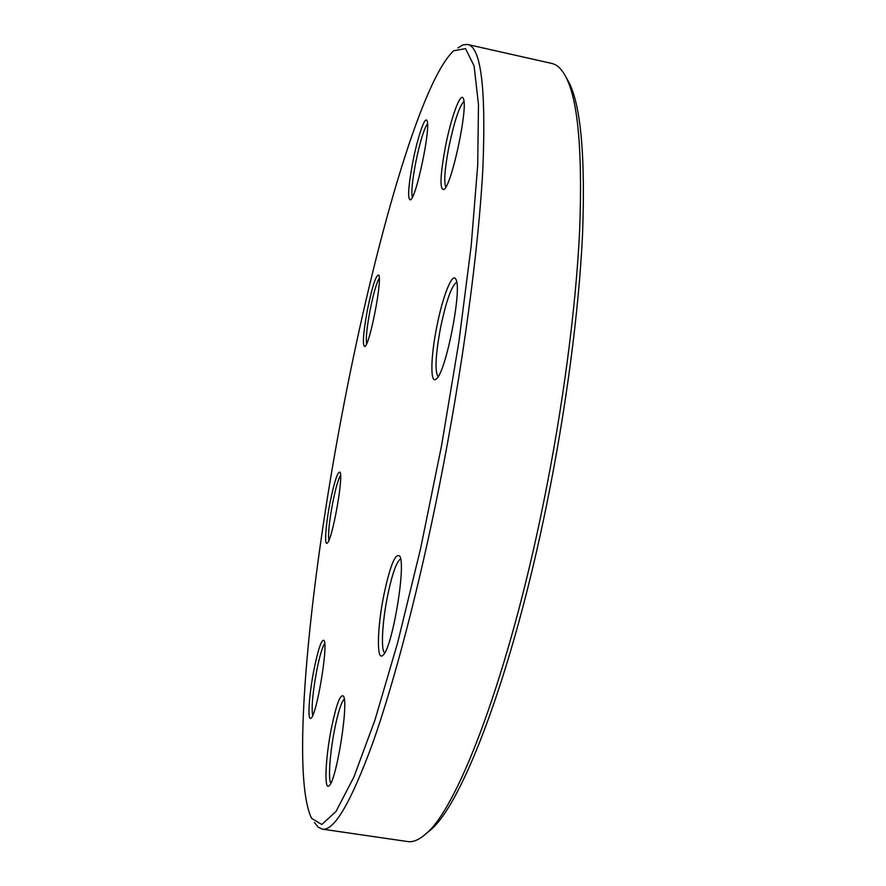 <?xml version="1.0" encoding="UTF-8"?>
<svg xmlns="http://www.w3.org/2000/svg" width="886" height="886" viewBox="0 0 886 886"><rect width="100%" height="100%" fill="white"/><g stroke="black" fill="none" stroke-linecap="round" stroke-linejoin="round"><path stroke-width="1.33" d="M322.216 829.119L407.726 841.567C413.341 842.453 419.731 839.563 426.886 832.895C458.583 805.994 508.73 674.855 543.262 504.012C562.931 407.538 576 307.464 579.632 230.515C582.567 153.012 578.237 102.322 566.63 78.422C562.333 69.64 557.405 64.645 551.834 63.46L467.542 44.466C480.965 46.781 486.082 87.958 482.892 167.997C478.717 248.578 462.669 368.565 439.478 485.207C418.856 588.658 394.071 682.851 372.618 743.376C350.745 802.86 333.944 831.445 322.216 829.119L318.074 827.103L314.519 822.485M457.984 47.899L462.946 44.865L467.542 44.466M344.266 402.576C310.565 575.49 289.733 773.002 311.562 818.287L321.795 824.512L336.038 811.421L354.001 776.789L374.988 719.919L397.748 642.383L420.595 548.567L441.593 445.448L458.915 341.642L471.186 245.865L477.698 165.328L478.484 104.703L474.11 65.941L465.504 48.619L453.71 50.757C420.673 81.202 374.645 244.824 344.266 402.576M445.315 147.22C450.83 118.403 460.465 91.546 463.223 98.39C468.628 105.91 451.782 185.351 443.997 189.493C439.622 190.28 440.065 176.192 445.315 147.22M436.732 327.012C442.535 296.843 452.414 271.493 455.836 279.267C462.503 288.393 445.769 373.294 436.233 378.964C430.109 384.878 430.596 357.401 436.732 327.012M383.804 595.215C390.073 565.733 395.366 552.687 399.664 556.076C406.419 564.46 392.133 649.228 382.885 655.263C376.406 662.03 377.192 627.731 383.804 595.215M331.442 728.026C336.37 704.281 340.368 693.649 343.425 696.13C348.929 702.354 336.481 780.898 329.138 785.672C323.922 791.397 325.472 757.63 331.442 728.026M313.987 669.583C318.295 648.563 321.651 638.872 324.043 640.489C328.363 645.119 316.778 714.792 311.086 718.136C307.209 722.356 308.981 694.724 313.987 669.583M330.09 502.395C334.421 481.231 337.732 471.186 340.014 472.249C343.735 476.258 332.206 540.482 327.288 543.063C324.154 546.319 325.749 524.379 330.09 502.395M367.424 309.812C372.364 285.945 376.14 274.383 378.765 275.125C382.486 279.411 369.949 344.089 364.954 346.526C362.241 346.193 363.061 333.956 367.424 309.812M412.654 162.736C417.328 138.238 424.881 115.59 426.93 120.651C431.205 126.133 416.586 196.902 410.628 199.826C407.427 200.07 408.103 187.71 412.654 162.736M565.988 77.126L569.366 83.129C580.983 106.996 585.369 157.276 582.556 233.948C579.034 310.078 566.176 408.9 546.751 504.167C512.629 672.828 462.835 802.561 431.139 829.484L425.834 833.87M427.506 123.774C423.885 128.924 419.92 142.037 415.6 163.113C412.234 181.065 411.159 192.439 412.367 197.246M379.297 278.237C376.539 282.745 373.449 293.443 370.049 310.344C366.859 327.432 365.708 338.607 366.594 343.857M340.578 475.328C338.23 479.149 335.584 488.43 332.649 503.159C329.193 521.854 327.942 534.258 328.894 540.36M324.719 643.535C322.349 646.858 319.691 655.884 316.734 670.624C312.614 693.251 311.274 708.191 312.725 715.423M344.255 699.098C341.32 702 338.109 712.078 334.62 729.311C329.969 752.557 327.975 779.802 330.866 783.047M400.572 558.911C396.452 561.635 392.077 574.139 387.459 596.433C382.231 622.36 380.714 650.667 384.69 652.86M456.678 282.136C451.561 285.735 446.179 300.952 440.53 327.787C435.502 355.042 434.694 371.334 438.083 376.661M463.921 101.436C459.203 106.431 454.153 121.836 448.759 147.641C444.728 169.182 443.753 182.317 445.846 187.057M569.366 83.129L566.63 78.422M431.139 829.484L426.886 832.895"/></g></svg>
